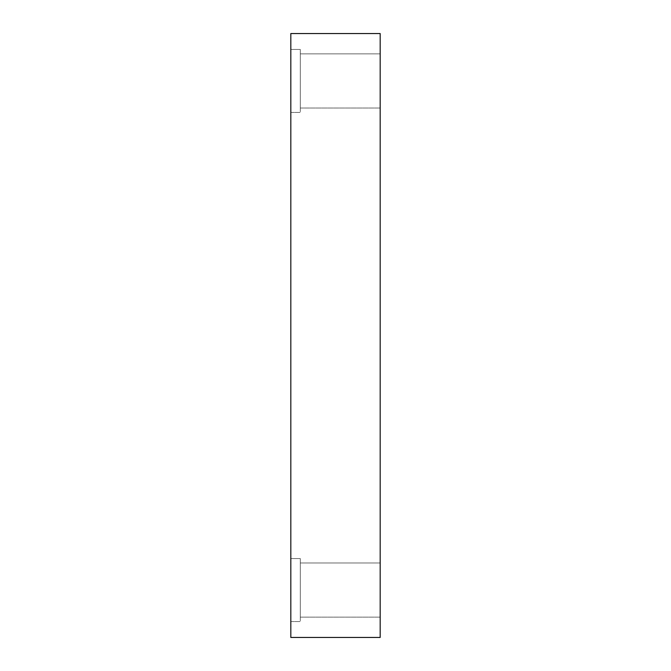 <?xml version="1.0" encoding="UTF-8"?>
<svg xmlns="http://www.w3.org/2000/svg" width="671" height="671" viewBox="0 0 671 671"><rect width="100%" height="100%" fill="white"/><g stroke="black" fill="none" stroke-linecap="round" stroke-linejoin="round"><path stroke-width="0.5" stroke-dasharray="3.35 2.52" d="M290.82 558.574L290.82 605.796C290.82 625.884 290.82 625.884 290.82 605.796L290.82 558.574L290.82 605.796C290.82 625.884 290.82 625.884 290.82 605.796L290.82 558.574L300.298 558.574L300.298 605.796C300.298 625.884 300.298 625.884 300.298 605.796L300.298 558.574L300.298 605.796C300.298 625.884 300.298 625.884 300.298 605.796L300.298 558.574L290.82 558.574L290.82 605.796C290.82 625.884 290.82 625.884 290.82 605.796L290.82 558.574L290.82 605.796C290.82 625.884 290.82 625.884 290.82 605.796L290.82 558.574L300.298 558.574L300.298 605.796C300.298 625.884 300.298 625.884 300.298 605.796L300.298 558.574L300.298 605.796C300.298 625.884 300.298 625.884 300.298 605.796L300.298 558.574L300.298 605.796C300.298 625.884 300.298 625.884 300.298 605.796L300.298 558.574L290.82 558.574L290.82 605.796C290.82 625.884 290.82 625.884 290.82 605.796L290.82 558.574L290.82 605.796C290.82 625.884 290.82 625.884 290.82 605.796L290.82 558.574M300.298 562.977L300.298 603.598C300.298 620.876 300.298 620.876 300.298 603.598L300.298 562.977L300.298 603.598C300.298 620.876 300.298 620.876 300.298 603.598L300.298 562.977L300.298 603.598C300.298 620.876 300.298 620.876 300.298 603.598L300.298 562.977L380.18 562.977L380.18 603.598C380.18 620.876 380.18 620.876 380.18 603.598L380.18 562.977L380.18 603.598C380.18 620.876 380.18 620.876 380.18 603.598L380.18 562.977L300.298 562.977L300.298 603.598C300.298 620.876 300.298 620.876 300.298 603.598L300.298 562.977L300.298 603.598C300.298 620.876 300.298 620.876 300.298 603.598L300.298 562.977L300.298 603.598C300.298 620.876 300.298 620.876 300.298 603.598L300.298 562.977L380.18 562.977L380.18 603.598C380.18 620.876 380.18 620.876 380.18 603.598L380.18 562.977L380.18 603.598C380.18 620.876 380.18 620.876 380.18 603.598L380.18 562.977L300.298 562.977M300.298 558.574L300.298 605.796C300.298 625.884 300.298 625.884 300.298 605.796L300.298 558.574M290.82 49.461L290.82 96.683C290.82 116.771 290.82 116.771 290.82 96.683L290.82 49.461L290.82 96.683C290.82 116.771 290.82 116.771 290.82 96.683L290.82 49.461L300.298 49.461L300.298 96.683C300.298 116.771 300.298 116.771 300.298 96.683L300.298 49.461L300.298 96.683C300.298 116.771 300.298 116.771 300.298 96.683L300.298 49.461L290.82 49.461L290.82 96.683C290.82 116.771 290.82 116.771 290.82 96.683L290.82 49.461L290.82 96.683C290.82 116.771 290.82 116.771 290.82 96.683L290.82 49.461L300.298 49.461L300.298 96.683C300.298 116.771 300.298 116.771 300.298 96.683L300.298 49.461L300.298 96.683C300.298 116.771 300.298 116.771 300.298 96.683L300.298 49.461L300.298 96.683C300.298 116.771 300.298 116.771 300.298 96.683L300.298 49.461L290.82 49.461L290.82 96.683C290.82 116.771 290.82 116.771 290.82 96.683L290.82 49.461L290.82 96.683C290.82 116.771 290.82 116.771 290.82 96.683L290.82 49.461M300.298 53.865L300.298 94.485C300.298 111.755 300.298 111.755 300.298 94.485L300.298 53.865L300.298 94.485C300.298 111.755 300.298 111.755 300.298 94.485L300.298 53.865L300.298 94.485C300.298 111.755 300.298 111.755 300.298 94.485L300.298 53.865L380.18 53.865L380.18 94.485C380.18 111.755 380.18 111.755 380.18 94.485L380.18 53.865L380.18 94.485C380.18 111.755 380.18 111.755 380.18 94.485L380.18 53.865L300.298 53.865L300.298 94.485C300.298 111.755 300.298 111.755 300.298 94.485L300.298 53.865L300.298 94.485C300.298 111.755 300.298 111.755 300.298 94.485L300.298 53.865L300.298 94.485C300.298 111.755 300.298 111.755 300.298 94.485L300.298 53.865L380.18 53.865L380.18 94.485C380.18 111.755 380.18 111.755 380.18 94.485L380.18 53.865L380.18 94.485C380.18 111.755 380.18 111.755 380.18 94.485L380.18 53.865L300.298 53.865M300.298 49.461L300.298 96.683C300.298 116.771 300.298 116.771 300.298 96.683L300.298 49.461M290.82 637.45L380.18 637.45L290.82 637.45L290.82 33.55L380.18 33.55L290.82 33.55L290.82 637.45M380.18 33.55L380.18 637.45L380.18 33.55M380.18 53.865L380.18 94.485C380.18 111.755 380.18 111.755 380.18 94.485L380.18 53.865L380.18 94.485C380.18 111.755 380.18 111.755 380.18 94.485L380.18 53.865M380.18 562.977L380.18 603.598C380.18 620.876 380.18 620.876 380.18 603.598L380.18 562.977L380.18 603.598C380.18 620.876 380.18 620.876 380.18 603.598L380.18 562.977M290.82 621.539L300.298 621.539L290.82 621.539M300.298 617.135L380.18 617.135L300.298 617.135M290.82 112.426L300.298 112.426L290.82 112.426M300.298 108.023L380.18 108.023L300.298 108.023"/><path stroke-width="1.01" d="M380.18 637.45L290.82 637.45L380.18 637.45L380.18 33.55L380.18 637.45M290.82 33.55L380.18 33.55L290.82 33.55L290.82 637.45L290.82 33.55"/></g></svg>

